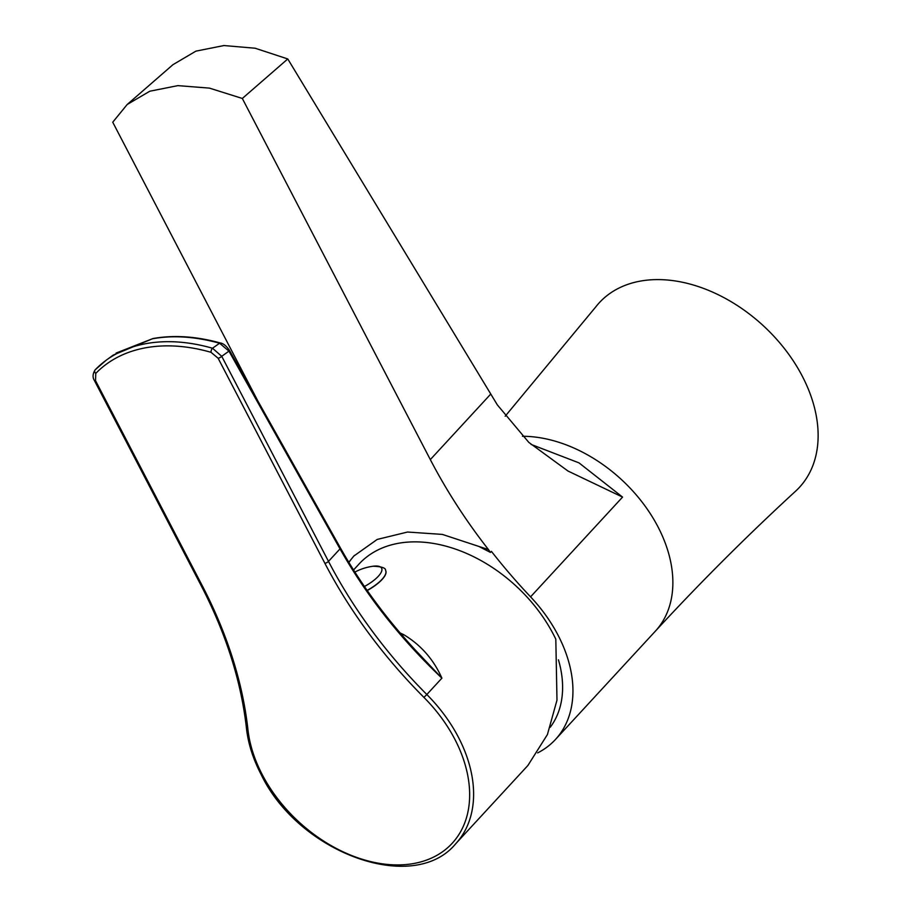 <?xml version="1.0" encoding="UTF-8"?>
<svg xmlns="http://www.w3.org/2000/svg" width="911" height="911" viewBox="0 0 911 911"><rect width="100%" height="100%" fill="white"/><g stroke="black" fill="none" stroke-linecap="round" stroke-linejoin="round"><path stroke-width="1.37" d="M505.172 416.247L595.828 306.836A136.138 94.243 42.7 0 1 640.137 281.146A136.138 94.243 42.7 0 1 787.571 352.705A136.138 94.243 42.7 0 1 795.656 491.12C747.043 535.782 700.286 582.459 655.373 631.152A127.734 88.424 -137.3 0 0 658.004 526.877A127.734 88.424 -137.3 0 0 522.458 436.278M531.022 444.397L579.009 462.879L622.566 497.099L530.566 596.853A127.734 88.424 42.7 0 1 558.079 635.229A127.734 88.424 42.7 0 1 555.448 739.493A127.734 88.424 42.7 0 1 537.684 752.896M348.776 562.269L353.878 556.006L377.211 539.437L407.536 532.035L442.382 534.415L488.467 549.595C465.908 520.716 446.527 490.722 430.322 459.599L242.326 98.468L209.45 88.116L177.861 85.634L149.791 91.225L127.187 104.492L112.736 122.211L257.767 400.817M530.566 596.853A460.59 318.861 42.7 0 1 491.428 551.383L490.46 552.43L488.467 549.595M490.46 552.43L478.867 546.429M127.187 104.492L172.976 64.658L195.876 51.153L223.912 45.55L255.137 48.226L287.774 58.953L497.36 404.917L528.79 442.37L567.986 471.033L622.566 497.099M242.326 98.468L287.774 58.953M348.89 562.463A144.838 100.267 42.7 0 1 354.481 555.368M558.443 659.826A115.868 80.214 42.7 0 1 550.267 727.229M219.597 343.231C195.341 336.546 172.953 335.066 152.422 338.79L113.226 355.074L106.097 360.289A173.341 120.001 42.7 0 1 212.502 348.241L219.597 343.231A2.892 1.173 105.6 0 1 220.303 342.98L220.303 342.98C223.138 343.333 226.133 345.713 229.299 350.12A2.892 1.048 150.7 0 1 228.957 351.145L219.597 343.231M400.18 633.008L403.55 634.568C420.78 644.863 433.556 659.382 441.903 678.16L426.826 694.512A130.353 90.246 42.7 0 1 458.438 737.295A130.353 90.246 42.7 0 1 455.751 843.711L527.89 765.491L547.409 734.573L556.985 700.16L555.812 639.203A130.353 90.246 -137.3 0 0 553.387 634.341A130.353 90.246 -137.3 0 0 359.048 564.011L353.548 569.979M95.757 373.43L95.541 380.696A2.892 0.968 152.5 0 1 94.391 380.491C92.432 377.427 92.671 373.897 95.097 369.877A2.892 2.095 -136 0 1 95.291 369.707A173.341 120.001 42.7 0 1 106.097 360.289L95.097 369.877A2.892 2.095 -136 0 0 95.757 373.43A170.471 118.02 -137.3 0 1 211.033 352.318A2.892 1.23 -74 0 1 212.502 348.241L221.737 356.303L328.495 561.381L340.019 548.877L228.957 351.145L221.737 356.303A2.892 0.968 -27.5 0 1 218.128 358.239L211.033 352.318M416.578 651.365L441.903 678.16C400.339 638.657 366.381 595.566 340.019 548.877A2.892 1.048 150.7 0 0 340.361 547.864L229.299 350.12M402.503 635.719A17.377 4.453 115.6 0 0 403.55 634.568M364.434 586.502A25.03 8.336 -27.5 0 0 378.304 576.287A25.03 8.336 -27.5 0 0 373.168 566.221L373.168 566.221A54.045 54.045 0 0 0 354.88 572.085M367.224 590.533A27.524 9.167 -27.5 0 0 382.051 579.533A27.524 9.167 -27.5 0 0 385.683 570.605A27.524 9.167 -27.5 0 0 385.649 570.537M430.322 459.599L490.676 394.144M455.751 843.711C413.571 895.08 298.706 853.129 261.036 774.316C253.042 758.909 248.191 743.615 246.471 728.401A2.892 1.64 -6.3 0 0 247.94 729.62A127.46 88.242 -137.3 0 0 262.186 774.509A127.46 88.242 -137.3 0 0 413.993 863.469A127.46 88.242 -137.3 0 0 454.828 739.231A127.46 88.242 -137.3 0 0 423.922 697.393A408.447 282.763 42.7 0 1 324.885 563.317L218.128 358.239M95.541 380.696L202.299 585.773A408.447 282.763 42.7 0 1 247.94 729.62M324.885 563.317A2.892 0.968 152.5 0 0 328.495 561.381A405.543 280.759 -137.3 0 0 426.826 694.512L423.922 697.393M246.471 728.401C241.187 681.303 226.076 633.692 201.137 585.568A2.892 0.968 -27.5 0 0 202.299 585.773M385.683 570.605L385.604 570.468A27.524 9.167 152.5 0 1 381.971 579.385A27.524 9.167 152.5 0 1 367.133 590.396M555.448 739.493L655.373 631.152M116.096 353.069L152.946 338.55C173.796 334.827 196.252 336.307 220.303 342.98M201.137 585.568L94.391 380.491M416.589 651.388C386.287 618.831 360.881 584.315 340.361 547.864M373.168 566.221C381.766 566.574 385.911 567.986 385.604 570.468"/></g></svg>
